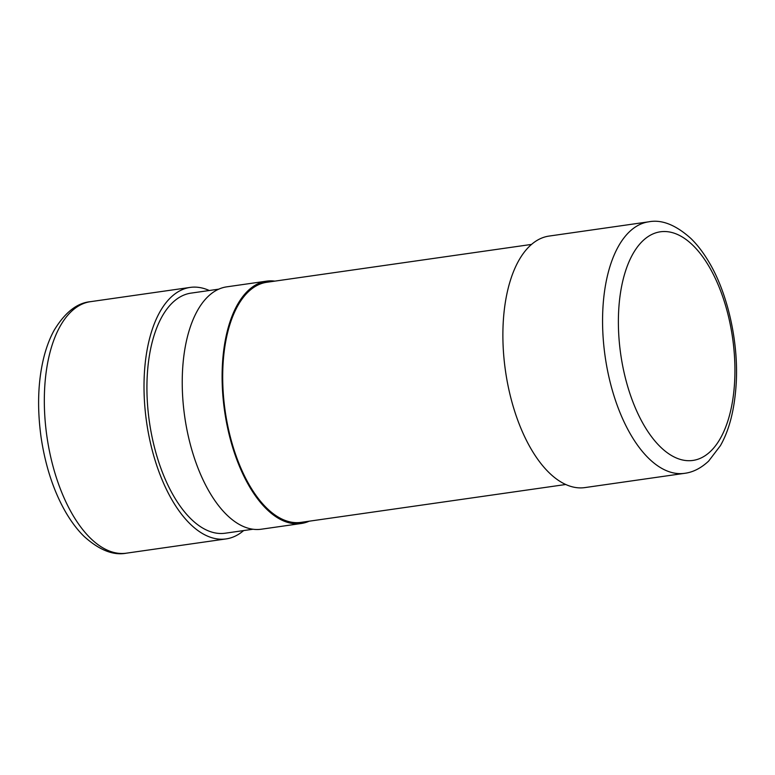 <?xml version="1.0" encoding="UTF-8"?>
<svg xmlns="http://www.w3.org/2000/svg" width="775" height="775" viewBox="0 0 775 775"><rect width="100%" height="100%" fill="white"/><g stroke="black" fill="none" stroke-linecap="round" stroke-linejoin="round"><path stroke-width="1.16" d="M309.177 521.197A122.411 59.917 -98.1 0 1 301.204 523.503A122.411 59.917 -98.1 0 1 224.566 410.818A122.411 59.917 -98.1 0 1 266.542 281.151A122.411 59.917 -98.1 0 1 274.834 281.131M301.204 523.503L261.33 529.209A122.411 59.917 -98.1 0 1 184.692 416.514A122.411 59.917 -98.1 0 1 226.668 286.857L266.542 281.151M565.808 484.491L301.049 522.36A121.249 59.346 -98.1 0 1 225.128 410.731A121.249 59.346 -98.1 0 1 266.707 282.294L531.466 244.425M253.047 529.228L225.283 533.2A121.249 59.346 -98.1 0 1 149.362 421.571A121.249 59.346 -98.1 0 1 190.941 293.134L218.705 289.162M684.654 473.322L584.97 487.582A127.023 62.174 -98.1 0 1 505.436 370.634A127.023 62.174 -98.1 0 1 548.991 236.084L648.685 221.824C661.627 219.306 675.655 224.818 690.757 238.361C697.2 244.551 703.303 252.514 709.067 262.26C727.531 293.115 738.536 341.3 736.25 382.685C734.719 408.88 729.44 429.873 720.411 445.664L708.641 461.096C701.007 468.197 693.005 472.266 684.654 473.322A127.023 62.174 -98.1 0 1 605.12 356.384A127.023 62.174 -98.1 0 1 648.685 221.824M243.631 530.575A127.023 62.174 -98.1 0 1 226.097 538.916A127.023 62.174 -98.1 0 1 146.562 421.968A127.023 62.174 -98.1 0 1 190.127 287.418A127.023 62.174 -98.1 0 1 209.289 290.509M226.097 538.916L126.412 553.176A127.023 62.174 -98.1 0 1 46.878 436.228A127.023 62.174 -98.1 0 1 90.442 301.678L190.127 287.418M734.681 380.69A115.475 56.527 -98.1 0 1 642.979 423.499A115.475 56.527 -98.1 0 1 652.24 234.253A115.475 56.527 -98.1 0 1 734.681 380.69M126.412 553.176C113.47 555.694 99.442 550.182 84.339 536.639C77.897 530.449 71.794 522.486 66.03 512.74C53.795 491.621 45.473 466.502 41.094 437.391C36.958 407.34 37.985 380.225 44.165 356.045C46.849 345.95 50.23 337.261 54.328 329.966C65.11 312.315 77.142 302.889 90.442 301.678"/></g></svg>
